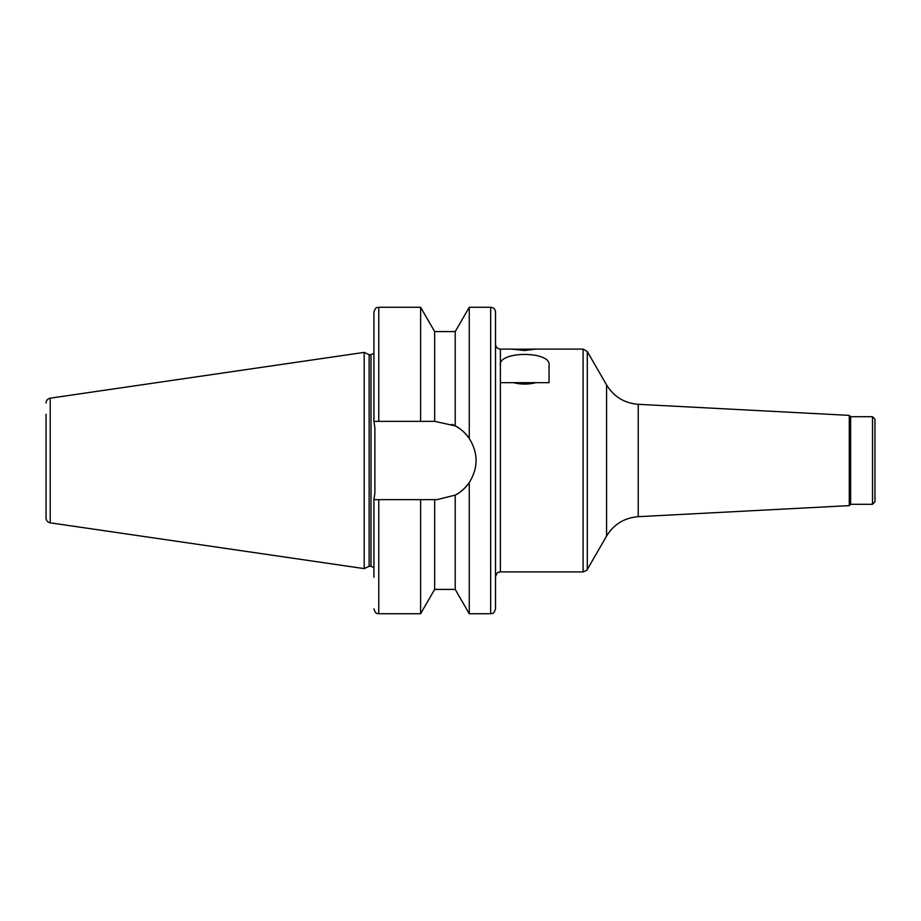 <?xml version="1.0" encoding="UTF-8"?>
<svg xmlns="http://www.w3.org/2000/svg" width="921" height="921" viewBox="0 0 921 921"><rect width="100%" height="100%" fill="white"/><g stroke="black" fill="none" stroke-linecap="round" stroke-linejoin="round"><path stroke-width="1.38" d="M583.085 349.105L587.299 351.534L587.299 569.466C587.805 569.88 586.401 570.686 583.085 571.895L583.085 349.105L535.803 349.105L524.705 350.521L512.548 349.22L535.803 349.105M849.277 415.371L849.277 505.629L850.624 504.282L850.624 416.718L849.277 415.371L638.23 404.319C624.403 403.191 613.847 396.721 606.571 384.909L587.299 351.534M850.624 416.718L872.521 416.718L872.521 504.282L850.624 504.282M872.521 416.718L874.95 419.147L874.95 501.853L872.521 504.282M513.619 349.105L500.391 349.105L500.391 365.625C497.179 350.717 552.243 350.717 549.031 365.625L549.031 382.664L500.391 382.664L500.391 365.625L500.391 571.895L583.085 571.895M535.895 382.664C528.435 384.541 520.987 384.541 513.527 382.664M434.654 331.595L420.609 307.269L420.609 421.346L434.654 421.346L434.654 331.595L455.216 331.595L469.261 307.269L490.663 307.269C493.61 307.556 495.233 309.18 495.521 312.138L495.521 608.862C493.184 615.539 492.079 612.799 490.663 613.731L490.663 307.269M469.261 307.269L469.261 438.431C478.321 453.144 478.321 467.856 469.261 482.569L469.261 613.731L490.663 613.731M455.216 331.595L455.216 425.882C460.051 428.161 464.725 432.34 469.261 438.431A39.154 39.154 0 0 0 451.935 424.339M434.654 421.346L455.216 425.882M378.773 421.346L378.773 307.269C377.334 308.201 376.229 305.484 373.914 312.138L373.914 421.346L420.609 421.346M434.654 499.654L434.654 589.405L455.216 589.405L455.216 495.118A39.154 39.154 0 0 0 469.261 482.569C464.725 488.66 460.051 492.839 455.216 495.118L436.911 499.654L373.914 499.654L374.882 493.069L374.882 427.931L373.938 421.346M420.609 499.654L420.609 613.731L434.654 589.405M500.391 349.105C497.432 348.817 495.809 347.194 495.521 344.235L495.521 576.765C497.835 570.111 498.952 572.827 500.391 571.895M46.05 414.289L46.05 518.005C46.246 520.641 47.639 522.242 50.218 522.829L364.186 568.614L364.186 352.386L50.218 398.171L50.218 522.829M46.05 402.995C46.246 400.359 47.639 398.758 50.218 398.171M364.186 352.386L369.137 354.7L369.137 566.3L364.186 568.614M369.137 354.7L370.99 354.7L370.99 566.3L373.914 567.624M374.882 427.931L374.882 493.069M373.914 353.376L370.99 354.7M373.914 499.654L373.914 577.248M606.571 384.909L606.571 536.091L587.299 569.466M638.23 404.319L638.23 516.681C624.403 517.809 613.847 524.279 606.571 536.091M378.773 499.654L378.773 613.731C377.334 612.799 376.229 615.516 373.914 608.862M849.277 505.629L638.23 516.681M378.773 307.269L420.609 307.269M455.216 589.405L469.261 613.731M369.137 566.3L370.99 566.3M378.773 613.731L420.609 613.731"/></g></svg>
